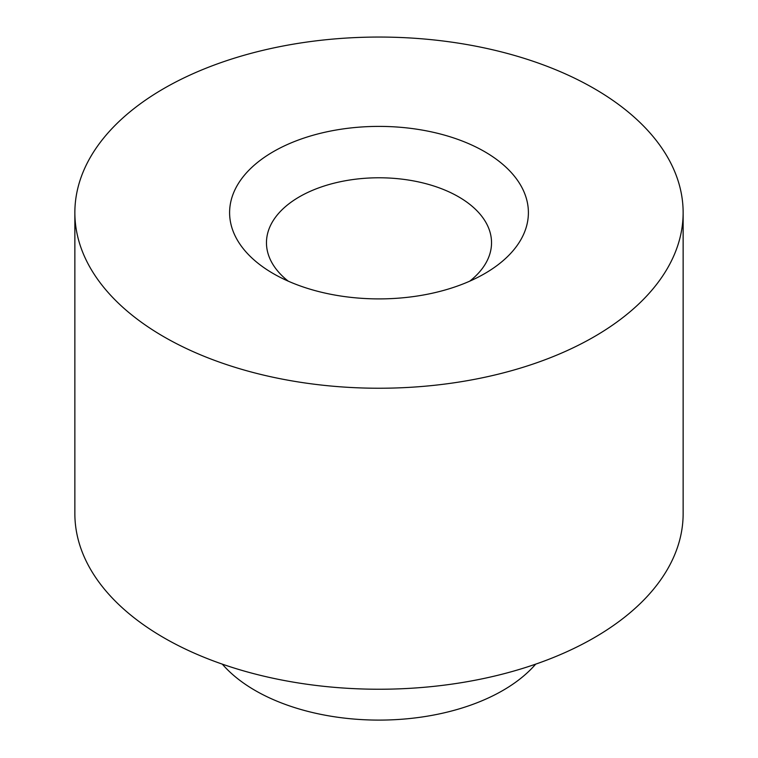 <?xml version="1.0" encoding="UTF-8"?>
<svg xmlns="http://www.w3.org/2000/svg" width="758" height="758" viewBox="0 0 758 758"><rect width="100%" height="100%" fill="white"/><g stroke="black" fill="none" stroke-linecap="round" stroke-linejoin="round"><path stroke-width="1.14" d="M535.679 664.15A175.107 101.098 180 0 1 379 720.1A175.107 101.098 180 0 1 222.321 664.15M683.138 212.647L683.138 513.649A304.138 175.591 180 0 1 379 689.24A304.138 175.591 180 0 1 74.862 513.649L74.862 212.647A304.138 175.591 180 0 1 262.609 50.416A304.138 175.591 180 0 1 594.054 88.487A304.138 175.591 180 0 1 683.138 212.647A304.138 175.591 180 0 1 379 388.238A304.138 175.591 180 0 1 74.862 212.647M273.363 273.638L273.363 273.638A149.392 86.251 180 0 1 273.363 151.657A149.392 86.251 180 0 1 484.637 151.657A149.392 86.251 180 0 1 484.637 273.638A149.392 86.251 180 0 1 273.363 273.638M469.752 281.161A112.535 64.97 0 0 0 491.535 242.749A112.535 64.97 0 0 0 458.571 196.805A112.535 64.97 0 0 0 335.936 182.725A112.535 64.97 0 0 0 266.465 242.749A112.535 64.97 0 0 0 288.248 281.161"/></g></svg>
